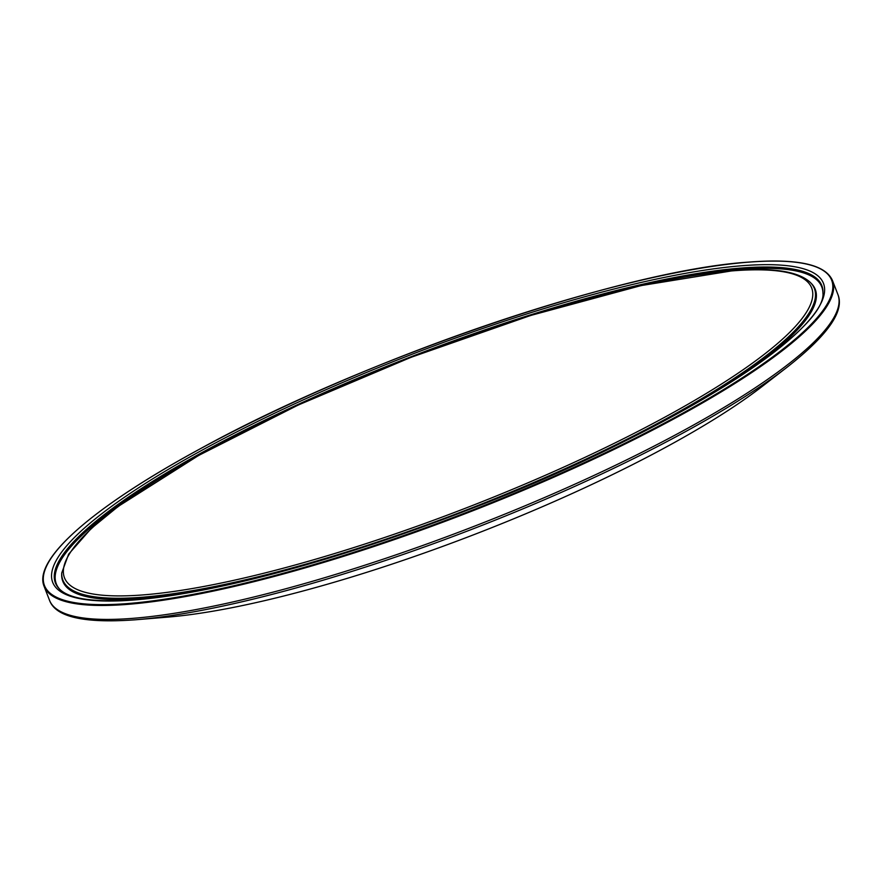 <?xml version="1.0" encoding="UTF-8"?>
<svg xmlns="http://www.w3.org/2000/svg" width="882" height="882" viewBox="0 0 882 882"><rect width="100%" height="100%" fill="white"/><g stroke="black" fill="none" stroke-linecap="round" stroke-linejoin="round"><path stroke-width="1.32" d="M832.487 280.542A422.809 84.584 158.8 0 1 582.065 464.483A422.809 84.584 158.8 0 1 127.614 604.368A422.809 84.584 158.8 0 1 44.1 586.332C32.766 559.353 94.043 506.235 200.523 448.629C363.527 358.731 623.85 270.124 748.454 262.13C797.438 258.305 825.453 264.446 832.487 280.542L837.9 294.489C844.03 309.174 832.046 332.007 786.678 367.54L761.75 386.779A384.662 76.954 158.8 0 1 167.977 617.091L136.589 619.693A421.144 84.253 158.8 0 1 135.089 619.814L135.089 619.814M837.9 294.489A422.809 84.584 158.8 0 1 587.467 478.441A422.809 84.584 158.8 0 1 133.028 618.326A422.809 84.584 158.8 0 1 49.513 600.289C54.971 615.349 79.292 623.85 135.078 619.814L136.589 619.693A421.144 84.253 158.8 0 0 786.678 367.54M127.857 603.542A422.18 84.463 158.8 0 1 193.886 452.268A422.18 84.463 158.8 0 1 748.289 262.186A422.18 84.463 158.8 0 1 682.26 413.449A422.18 84.463 158.8 0 1 127.857 603.542M59.425 588.989A411.023 82.224 158.8 0 1 283.453 411.244A411.023 82.224 158.8 0 1 740.637 268.095A411.023 82.224 158.8 0 1 822.961 292.835C826.798 333.286 659.769 437.45 464.935 511.086C339.669 559.662 211.746 594.016 135.034 599.76C94.495 602.66 69.292 599.065 59.425 588.989M134.34 599.969A413.349 82.688 158.8 0 1 198.99 451.871A413.349 82.688 158.8 0 1 741.795 265.747A413.349 82.688 158.8 0 1 677.156 413.856A413.349 82.688 158.8 0 1 134.34 599.969M686.869 276.573A410.516 82.125 158.8 0 1 740.693 269.396A410.516 82.125 158.8 0 1 822.928 293.452M810.437 282.549A403.041 80.626 158.8 0 1 590.764 456.843A403.041 80.626 158.8 0 1 142.465 597.213A403.041 80.626 158.8 0 1 61.74 572.947L68.62 554.194L91.144 528.561L118.287 506.367L198.626 455.465L298.083 405.092L410.836 357.386L530.699 315.458L641.082 285.592L733.207 270.653C772.786 267.378 798.53 271.336 810.437 282.549L811.33 283.464A403.548 80.725 158.8 0 1 729.712 382.843M188.98 592.572A403.548 80.725 158.8 0 1 142.52 598.514A403.548 80.725 158.8 0 1 61.696 574.226L61.74 572.947M143.634 594.865A400.715 80.163 158.8 0 1 206.3 451.286A400.715 80.163 158.8 0 1 732.512 270.862A400.715 80.163 158.8 0 1 669.835 414.441A400.715 80.163 158.8 0 1 143.634 594.865M59.866 589.43A410.516 82.125 158.8 0 1 148.959 485.21M44.1 586.332L49.513 600.289"/></g></svg>
